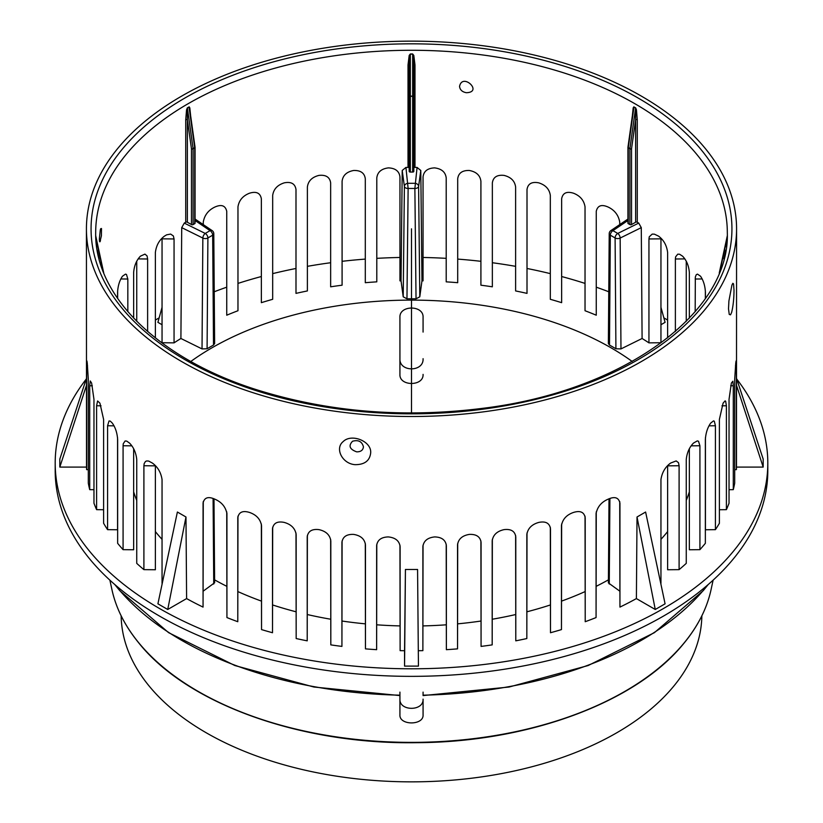 <?xml version="1.0" encoding="UTF-8"?>
<svg xmlns="http://www.w3.org/2000/svg" width="823" height="823" viewBox="0 0 823 823"><rect width="100%" height="100%" fill="white"/><g stroke="black" fill="none" stroke-linecap="round" stroke-linejoin="round"><path stroke-width="1.23" d="M423.073 692.112L423.073 695.363M399.927 699.128C399.217 711.381 423.783 711.391 423.073 699.128L423.073 714.817C423.866 725.598 399.124 725.598 399.927 714.817L399.927 693.388L399.927 714.817M423.073 699.128L423.073 714.817M423.073 693.388L423.073 694.118L423.073 693.388M115.21 584.896A325.167 187.737 180 0 0 399.927 695.168L399.927 692.112M423.073 374.383C423.783 386.491 399.217 386.491 399.927 374.383L399.927 317.359C399.217 304.952 423.783 304.952 423.073 317.359L423.073 332.081M399.927 374.383L399.927 358.684C399.134 372.233 423.876 372.233 423.073 358.684M399.927 332.081L399.927 358.684M637.023 516.988L645.613 512.029L665.087 603.815L655.262 609.483L637.023 516.988L636.395 598.588A325.075 187.675 180 0 1 619.945 607.096L619.729 501.505M655.262 609.483L636.395 598.588M405.43 569.475L417.57 569.475L418.444 666.116L404.556 666.116L405.43 569.475L404.556 650.715A325.075 187.675 180 0 1 400.122 650.643L399.957 545.176M404.556 666.116L404.556 650.715M417.57 569.475L418.444 666.116M177.387 512.029L185.977 516.988L167.738 609.483L157.913 603.815L177.387 512.029M185.977 516.988L186.605 598.588L167.738 609.483M86.425 228.825A325.075 187.675 180 0 1 411.5 41.15A325.075 187.675 180 0 1 736.575 228.825A325.075 187.675 180 0 1 411.5 416.51A325.075 187.675 180 0 1 86.425 228.825L86.487 385.339L59.822 467.083L59.822 459.069L86.425 378.498M86.487 385.339L86.508 467.083L59.822 467.083M162.049 307.318L157.913 322.338L162.049 324.725M660.951 324.725L665.087 322.338L660.951 307.318M736.78 379.115A356.308 205.709 180 0 1 767.808 463.082A356.308 205.709 180 0 1 411.5 668.79A356.308 205.709 180 0 1 55.192 463.082A356.308 205.709 180 0 1 86.22 379.115M155.372 320.075A356.308 205.709 180 0 1 159.158 317.853M214.227 291.774A356.308 205.709 180 0 1 226.737 287.186M237.97 283.41A356.308 205.709 180 0 1 261.354 276.528M272.68 273.627A356.308 205.709 180 0 1 295.992 268.473M307.38 266.343A356.308 205.709 180 0 1 330.651 262.732M342.09 261.313A356.308 205.709 180 0 1 365.299 259.101M376.79 258.35A356.308 205.709 180 0 1 399.957 257.476M423.043 257.476A356.308 205.709 180 0 1 446.21 258.35M457.701 259.101A356.308 205.709 180 0 1 480.91 261.313M492.349 262.732A356.308 205.709 180 0 1 515.62 266.343M527.008 268.473A356.308 205.709 180 0 1 550.32 273.627M561.646 276.528A356.308 205.709 180 0 1 585.03 283.41M596.264 287.186A356.308 205.709 180 0 1 608.773 291.774M663.842 317.853A356.308 205.709 180 0 1 667.628 320.075M689.345 491.825A282.268 162.964 180 0 1 686.259 500.415M667.628 531.576A282.268 162.964 180 0 1 660.951 539.353M608.392 579.855A282.268 162.964 180 0 1 596.264 586.285M585.03 591.614A282.268 162.964 180 0 1 561.646 601.078M550.32 604.977A282.268 162.964 180 0 1 527.008 611.777M515.62 614.555A282.268 162.964 180 0 1 492.349 619.215M480.91 621.046A282.268 162.964 180 0 1 457.701 623.844M446.21 624.811A282.268 162.964 180 0 1 423.043 625.912M399.957 625.912A282.268 162.964 180 0 1 376.79 624.811M365.299 623.844A282.268 162.964 180 0 1 342.09 621.046M330.651 619.215A282.268 162.964 180 0 1 307.38 614.555M295.992 611.777A282.268 162.964 180 0 1 272.68 604.977M261.354 601.078A282.268 162.964 180 0 1 237.97 591.614M226.737 586.285A282.268 162.964 180 0 1 214.608 579.855M162.049 539.353A282.268 162.964 180 0 1 155.372 531.576M136.741 500.415A282.268 162.964 180 0 1 133.655 491.825M190.823 361.462A282.268 162.964 180 0 1 632.177 361.462M133.655 448.813L133.655 549.764L123.08 549.661A325.075 187.675 180 0 1 117.648 543.324L117.648 439.431C117.185 433.042 115.467 427.682 112.484 423.351A325.075 187.675 0 0 1 112.257 423.043L110.272 421.119L109.037 420.975L107.576 425.758L114.006 425.83M88.308 469.666L86.631 469.645A325.075 187.675 180 0 1 86.508 467.083M117.566 437.713L117.566 529.765L107.576 529.662A325.075 187.675 180 0 1 103.605 523.284L103.605 419.391L99.953 403.301A325.075 187.675 0 0 1 99.809 403.023L97.587 400.976L96.6 405.76L101.023 405.811M162.224 583.538A325.075 187.675 180 0 1 162.049 583.425L162.049 479.521C160.989 472.69 157.954 467.341 152.944 463.483A325.075 187.675 0 0 1 152.378 463.061L148.665 461.065L146.689 460.942L145.465 461.477L144.159 463.616L143.902 465.736L155.372 465.849L155.372 569.753L143.902 569.639A325.075 187.675 180 0 1 136.741 563.374L136.741 459.471C136.052 452.897 133.748 447.547 129.828 443.412A325.075 187.675 0 0 1 129.468 443.052L126.732 441.107L125.117 440.974L123.255 443.731L123.08 445.757L131.834 445.84M213.99 498.8L214.628 582.756L203.271 591.099M203.271 501.495L203.055 607.096A325.075 187.675 180 0 1 186.605 598.588M93.966 489.695L89.707 489.654A325.075 187.675 180 0 1 88.308 483.214L88.308 379.31L87.269 363.19A325.075 187.675 0 0 1 87.238 362.984L86.837 360.865M103.605 509.735L96.6 509.663A325.075 187.675 180 0 1 93.966 503.244L93.966 399.35L91.651 383.24A325.075 187.675 0 0 1 91.579 383.004L90.263 380.967L89.707 385.75L92.32 385.781M307.38 535.351L307.216 640.839A325.075 187.675 180 0 1 296.167 638.545L295.992 532.995M561.646 523.963L561.461 629.595A325.075 187.675 180 0 1 550.494 632.733L550.32 527.245M423.043 545.165L422.878 650.643A325.075 187.675 180 0 1 418.444 650.715M527.008 532.985L526.833 638.545A325.075 187.675 180 0 1 515.784 640.839L515.62 535.372M342.09 540.937L341.926 646.405A325.075 187.675 180 0 1 330.815 644.882L330.651 539.374M619.729 591.099L608.403 582.921L609.01 498.8M691.166 445.84L699.92 445.757L698.501 441.272L697.297 440.891L693.532 443.052A325.075 187.675 0 0 1 693.172 443.412C689.252 447.547 686.948 452.897 686.259 459.471L686.259 563.374A325.075 187.675 180 0 1 679.098 569.639L667.628 569.753L667.628 465.849L679.098 465.736L678.502 462.701L676.177 460.921L670.622 463.061A325.075 187.675 0 0 1 670.056 463.483C665.046 467.341 662.011 472.69 660.951 479.521L660.951 583.425A325.075 187.675 180 0 1 660.776 583.538M272.68 527.224L272.506 632.733A325.075 187.675 180 0 1 261.539 629.595L261.354 523.984M457.701 543.375L457.537 648.863A325.075 187.675 180 0 1 446.364 649.676L446.21 544.219M376.79 544.209L376.636 649.676A325.075 187.675 180 0 1 365.463 648.863L365.299 543.386M492.349 539.363L492.185 644.882A325.075 187.675 180 0 1 481.074 646.405L480.91 540.948M596.264 511.855L596.068 617.569A325.075 187.675 180 0 1 585.215 621.715L585.03 516.175M237.97 516.165L237.785 621.715A325.075 187.675 180 0 1 226.932 617.569L226.737 511.865M721.977 405.811L726.4 405.76L725.66 401.223L725.094 400.883L723.191 403.023A325.075 187.675 0 0 1 723.047 403.301L719.395 419.391L719.395 523.284A325.075 187.675 180 0 1 715.424 529.662L705.434 529.765L705.434 437.692M736.575 378.498L763.178 459.069L763.178 467.083L736.492 467.083A325.075 187.675 180 0 1 736.369 469.645L734.692 469.666M730.68 385.781L733.293 385.75L732.892 381.234L731.421 383.004A325.075 187.675 0 0 1 731.349 383.24L729.034 399.35L729.034 503.244A325.075 187.675 180 0 1 726.4 509.663L719.395 509.735M660.951 238.835L660.951 342.738L648.946 342.862L648.946 238.958L660.951 238.835L660.972 238.207M633.031 111.023L633.988 107.072L635.613 108.019L635.623 222.231A1.152 0.669 0 0 1 637.269 222.231A315.816 182.336 180 0 1 638.73 223.095L641.282 227.642L642.094 338.49A315.816 182.336 180 0 1 648.946 342.862M642.094 338.49L620.974 348.911L615.913 348.767A284.583 164.302 0 0 0 609.493 345.063L608.372 343.572L609.215 233.65A3.704 2.16 0.4 0 0 610.327 235.203A3.704 2.109 -60.6 0 1 612.919 230.656A3.704 2.294 -124.1 0 0 610.841 230.615A3.704 3.704 0 0 0 609.215 233.65M708.994 425.83L715.424 425.758L714.313 421.201L713.51 420.892L710.743 423.043A325.075 187.675 0 0 1 710.516 423.351C707.533 427.682 705.815 433.042 705.352 439.431L705.352 543.324A325.075 187.675 180 0 1 699.92 549.661L689.345 549.764L689.345 448.813M735.453 365.751L736.369 365.741C736.39 360.402 736.184 359.486 735.762 362.984A325.075 187.675 0 0 1 735.731 363.19L734.692 379.31L734.692 483.214A325.075 187.675 180 0 1 733.293 489.654L729.034 489.695M213.785 233.65A3.704 3.704 0 0 0 212.159 230.615A3.704 2.294 124.1 0 0 210.081 230.656A3.704 2.109 60.6 0 1 212.673 235.203A3.704 2.16 -0.4 0 0 213.785 233.65L214.628 343.541L213.507 345.063A284.583 164.302 0 0 0 207.087 348.767L202.026 348.911L180.906 338.49L181.718 227.642L184.27 223.095A315.816 182.336 180 0 1 185.731 222.231A1.152 0.669 0 0 1 187.377 222.231L187.377 119.757A1.152 0.669 0 0 0 185.731 119.757L185.731 222.231M162.028 238.207L162.049 238.835L174.054 238.958L174.054 342.862A315.816 182.336 180 0 1 180.906 338.49M174.054 342.862L162.049 342.738L162.049 238.835M413.815 168.077A1.152 0.669 0 0 1 414.987 167.408A315.816 182.336 180 0 1 417.076 167.429L420.79 170.474L421.962 280.849A315.816 182.336 180 0 1 423.043 280.869L423.043 176.966C423.732 171.215 427.6 168.18 434.616 167.882A315.816 182.336 180 0 1 434.657 167.892C441.663 168.787 445.51 172.141 446.21 177.943L446.21 281.847A315.816 182.336 180 0 1 457.701 282.701L457.701 178.807C458.432 173.067 462.3 170.289 469.305 170.474A315.816 182.336 180 0 1 469.377 170.484C476.352 171.812 480.19 175.412 480.91 181.297L480.91 285.2A315.816 182.336 180 0 1 492.349 286.816L492.349 182.922C493.162 177.182 497.041 174.671 503.985 175.392A315.816 182.336 180 0 1 504.108 175.412C511.001 177.161 514.838 181.029 515.62 187.037L515.62 290.941A315.816 182.336 180 0 1 527.008 293.379L527.008 189.475C527.924 183.735 531.812 181.523 538.664 182.829A315.816 182.336 180 0 1 538.839 182.881C545.618 185.052 549.445 189.228 550.32 195.401L550.32 299.305A315.816 182.336 180 0 1 561.646 302.669L561.646 198.765C562.726 193.024 566.615 191.152 573.333 193.158A315.816 182.336 180 0 1 573.58 193.24C580.194 195.864 584.011 200.39 585.03 206.83L585.03 310.734A315.816 182.336 180 0 1 596.264 315.209L596.264 211.305C597.58 205.585 601.49 204.145 607.991 206.984A315.816 182.336 180 0 1 608.331 207.139C614.719 210.256 618.515 215.245 619.729 222.087L619.729 224.607M203.271 224.607L203.271 222.087C204.485 215.245 208.281 210.266 214.669 207.139A315.816 182.336 180 0 1 215.009 206.984C221.51 204.145 225.42 205.585 226.737 211.305L226.737 315.209A315.816 182.336 180 0 1 237.97 310.734L237.97 206.83C238.989 200.39 242.806 195.864 249.42 193.24A315.816 182.336 180 0 1 249.667 193.158C256.385 191.152 260.274 193.024 261.354 198.765L261.354 302.669A315.816 182.336 180 0 1 272.68 299.305L272.68 195.401C273.555 189.228 277.382 185.052 284.161 182.881A315.816 182.336 180 0 1 284.336 182.829C291.188 181.523 295.076 183.735 295.992 189.475L295.992 293.379A315.816 182.336 180 0 1 307.38 290.941L307.38 187.037C308.162 181.029 311.999 177.161 318.892 175.412A315.816 182.336 180 0 1 319.015 175.392C325.959 174.671 329.838 177.182 330.651 182.922L330.651 286.816A315.816 182.336 180 0 1 342.09 285.2L342.09 181.297C342.81 175.412 346.648 171.812 353.623 170.484A315.816 182.336 180 0 1 353.695 170.474C360.7 170.289 364.568 173.067 365.299 178.807L365.299 282.701A315.816 182.336 180 0 1 376.79 281.847L376.79 177.943C377.49 172.141 381.337 168.787 388.343 167.892A315.816 182.336 180 0 1 388.384 167.882C395.4 168.18 399.268 171.205 399.957 176.966L399.957 280.869A315.816 182.336 180 0 1 401.038 280.849L402.21 170.474L405.924 167.429A315.816 182.336 180 0 1 408.013 167.408A1.152 0.669 0 0 1 409.185 168.077M421.962 280.849L419.792 296.825L416.037 298.8A284.583 164.302 0 0 0 406.963 298.8L403.208 296.825L401.038 280.849M763.178 467.083L736.513 385.339L736.575 228.825M736.492 467.083L736.513 385.339M409.185 65.603L410.348 54.143L412.652 54.143L413.815 65.603L413.815 95.633L412.652 96.291A1.152 0.669 0 0 0 413.815 95.633L413.815 171.4A1.152 0.669 180 0 1 412.652 172.069L410.348 172.069A1.152 0.669 180 0 1 409.185 171.4L409.185 95.633A1.152 0.669 0 0 0 410.348 96.291L409.185 95.633L409.185 65.603A1.152 0.669 0 0 0 408.013 64.935L408.013 167.408M414.987 167.408L414.987 64.935L413.815 55.439L412.652 53.968L412.652 96.126L410.348 96.126L410.348 53.968L409.185 55.439L408.013 64.935M414.987 64.935A1.152 0.669 0 0 0 413.815 65.603M194.732 223.64L193.096 224.576A1.152 0.669 180 0 1 191.461 224.576L191.461 148.798L187.377 119.757L187.387 108.019L189.012 107.072L194.712 147.687L193.086 148.634A1.152 0.545 172 0 1 191.461 148.798A1.152 0.669 0 0 0 193.096 148.798L194.732 147.862L194.732 223.64A1.152 0.669 180 0 0 195.072 223.167L195.072 147.389A1.152 1.152 0 0 0 195.051 147.224L195.051 147.224A1.152 0.545 172 0 1 195.051 147.224A1.152 0.545 172 0 1 194.712 147.687A1.152 0.658 59 0 1 194.732 147.862A1.152 0.669 -0 0 0 195.051 147.296M190.648 115.858L189.825 107.895L189.197 106.867L187.366 107.844L186.554 109.788L185.731 119.757M189.002 106.897A1.152 0.669 60.2 0 0 189.012 107.072L189.979 111.064M191.461 224.576L187.377 222.231M96.661 246.756L95.91 239.442M174.054 238.958L173.355 235.944L170.628 234.082L166.647 234.822L164.518 236.098A315.816 182.336 180 0 0 164.25 236.283C159.199 240.121 156.247 245.532 155.372 252.507L155.372 337.914M138.141 258.895L147.626 258.998L147.626 331.494M147.626 258.998L147.07 255.912L144.941 254.112L140.445 256.159A315.816 182.336 180 0 0 140.301 256.303C136.392 260.428 134.18 265.829 133.655 272.495L133.655 318.141M120.806 278.956L127.832 279.028L127.832 311.67M127.832 279.028L126.475 274.46L125.508 274.121L122.493 276.209A315.816 182.336 180 0 0 122.411 276.312C119.489 280.653 117.874 286.044 117.566 292.494L117.566 298.368M695.168 311.67L695.332 276.991L696.268 274.697L697.493 274.121L700.507 276.209A315.816 182.336 180 0 1 700.589 276.312C703.511 280.653 705.126 286.044 705.434 292.494L705.434 298.368M675.374 331.494L675.374 258.998L675.611 256.848L677.751 254.173L679.572 254.235L682.555 256.159A315.816 182.336 180 0 1 682.699 256.303C686.608 260.428 688.82 265.829 689.345 272.495L689.345 318.141M648.946 238.958L649.265 236.787L652.186 234.113L654.357 234.154L658.482 236.098A315.816 182.336 180 0 1 658.75 236.283C663.801 240.121 666.753 245.532 667.628 252.507L667.628 337.914M637.269 222.231L637.269 119.757L636.446 109.788L635.634 107.844L633.803 106.867L633.175 107.895L632.352 115.858M356.657 451.848C360.783 451.899 363.046 450.222 363.437 446.817C362.017 441.509 358.386 439.647 352.542 441.251C348.242 445.757 349.61 449.286 356.657 451.848M466.343 92.711C462.217 91.96 459.954 89.851 459.563 86.405C462.351 72.218 483.513 92.217 466.343 92.711M100.478 240.614C99.778 242.651 99.408 242.065 99.367 238.855L100.283 229.998L100.694 228.691L101.507 228.516L101.414 235.8L99.943 241.787M727.09 239.442L726.339 246.766M635.623 222.231L631.539 224.576A1.152 0.669 180 0 1 629.904 224.576L628.268 223.64A1.152 0.669 180 0 1 627.928 223.167L627.928 147.389A1.152 0.669 -0 0 0 628.268 147.862A1.152 0.658 -59 0 1 628.288 147.687A1.152 0.545 -172 0 1 627.949 147.224L627.949 147.224A1.152 0.545 -172 0 1 627.949 147.204A1.152 1.152 0 0 0 627.928 147.389A1.152 0.669 -0 0 1 627.949 147.296M637.269 119.757A1.152 0.669 0 0 0 635.623 119.757L631.539 148.798A1.152 0.545 -172 0 1 629.914 148.634L628.288 147.687L633.988 107.072A1.152 0.669 -60.2 0 0 633.998 106.897M638.73 223.095L617.744 233.444A3.704 2.16 120.6 0 0 615.1 237.96A3.704 2.119 -0.4 0 0 617.744 238.588A3.704 2.119 -0.4 0 0 620.151 238.063A3.704 1.965 -116.2 0 0 617.744 233.444A288.287 166.441 0 0 0 612.919 230.656L627.928 220.502M417.076 167.429L414.874 188.467A3.704 2.14 -0.6 0 0 418.609 186.471A3.704 3.014 -172.2 0 0 414.915 183.303A288.287 166.441 0 0 0 408.085 183.303A3.704 3.014 172.2 0 0 404.391 186.471A3.704 2.14 0.6 0 0 408.126 188.467L405.924 167.429M195.072 220.502L210.081 230.656A288.287 166.441 0 0 0 205.256 233.444A3.704 1.965 116.2 0 0 202.849 238.063A3.704 2.119 0.4 0 0 205.256 238.588A3.704 2.119 0.4 0 0 207.9 237.96A3.704 2.16 -120.6 0 0 205.256 233.444L184.27 223.095M355.052 464.666C342.193 463.75 334.622 448.381 343.16 441.601C351.411 433.186 371.615 441.21 370.689 452.804C369.815 460.757 364.599 464.707 355.052 464.666M731.637 312.421L730.546 314.828L729.25 314.427L728.509 308.882L728.911 300.94L731.935 285.056L732.84 283.297L733.55 283.914L734.003 290.169C733.972 298.646 733.18 306.063 731.637 312.421M87.238 362.984C86.816 359.486 86.61 360.402 86.631 365.741L87.547 365.751M226.922 513.223L226.932 513.675C225.667 507.019 221.757 502.246 215.214 499.335A325.075 187.675 0 0 1 214.474 499.005C208.044 496.259 204.238 497.648 203.055 503.192L203.075 502.74M203.065 502.966L203.055 607.096M226.932 617.569L226.932 513.439M619.945 607.096L619.945 503.192C618.762 497.648 614.956 496.259 608.526 499.005A325.075 187.675 0 0 1 607.785 499.335C601.243 502.246 597.333 507.019 596.068 513.675L596.078 513.213M596.068 513.439L596.068 617.569M585.215 621.715L585.215 517.811C584.227 512.215 580.41 510.394 573.765 512.359A325.075 187.675 0 0 1 573.137 512.564C566.409 515.013 562.51 519.395 561.461 525.691L561.471 525.228M561.461 525.455L561.461 629.595M550.494 632.733L550.494 528.829C549.63 523.212 545.814 521.062 539.014 522.368A325.075 187.675 0 0 1 538.479 522.502C531.617 524.529 527.738 528.572 526.833 534.652L526.843 534.189M526.833 534.415L526.833 638.545M515.784 640.839L515.784 536.935C515.013 531.308 511.176 528.86 504.283 529.601A325.075 187.675 0 0 1 503.81 529.683C496.866 531.298 492.987 535.073 492.185 540.978L492.205 540.516M492.195 540.752L492.185 644.882M481.074 646.405L481.074 542.511C480.354 536.863 476.517 534.158 469.542 534.394A325.075 187.675 0 0 1 469.141 534.436C462.135 535.65 458.267 539.158 457.537 544.96L457.547 544.507M457.537 544.733L457.537 648.863M446.364 649.676L446.364 545.772C445.675 540.104 441.828 537.152 434.811 536.925A325.075 187.675 0 0 1 434.462 536.946C427.435 537.748 423.578 541.009 422.878 546.739L422.888 546.277M422.878 546.503L422.878 650.643M400.122 650.643L400.122 546.739C399.422 541.009 395.565 537.748 388.538 536.946A325.075 187.675 0 0 1 388.189 536.925C381.172 537.152 377.325 540.104 376.636 545.772L376.646 545.31M376.636 545.536L376.636 649.676M365.463 648.863L365.463 544.96C364.733 539.158 360.865 535.65 353.859 534.436A325.075 187.675 0 0 1 353.458 534.394C346.483 534.158 342.646 536.863 341.926 542.511L341.936 542.048M341.926 542.275L341.926 646.405M330.815 644.882L330.815 540.978C330.013 535.073 326.134 531.298 319.19 529.683A325.075 187.675 0 0 1 318.717 529.601C311.824 528.86 307.987 531.308 307.216 536.935L307.226 536.483M307.216 536.699L307.216 640.839M296.167 638.545L296.167 534.652C295.262 528.572 291.383 524.529 284.521 522.502A325.075 187.675 0 0 1 283.986 522.368C277.186 521.062 273.359 523.212 272.506 528.829L272.516 528.376M272.506 528.603L272.506 632.733M261.539 629.595L261.539 525.691C260.49 519.385 256.591 515.013 249.863 512.564A325.075 187.675 0 0 1 249.235 512.359C242.59 510.394 238.773 512.215 237.785 517.811L237.796 517.358M237.785 517.574L237.785 621.715M736.163 360.855L735.762 362.984M117.648 298.492L117.648 290.601M123.08 549.661L123.08 445.757M86.631 469.645L86.631 365.741M107.576 529.662L107.576 425.758M143.902 569.639L143.902 465.736M136.741 321.309L136.741 261.23M89.707 489.654L89.707 385.75M96.6 509.663L96.6 405.76M715.424 425.758L715.424 529.662M686.259 261.23L686.259 321.309M705.352 290.612L705.352 298.492M726.4 405.76L726.4 509.663M699.92 445.757L699.92 549.661M736.369 365.741L736.369 469.645M733.293 385.75L733.293 489.654M679.098 465.736L679.098 569.639M767.808 463.082L767.808 470.633A356.308 205.709 180 0 1 411.5 676.352A356.308 205.709 180 0 1 55.192 470.633L55.192 463.082M701.854 615.82A290.365 167.645 180 0 1 411.5 781.85A290.365 167.645 180 0 1 121.146 615.82M411.5 228.825L411.5 412.981M707.79 584.896A325.167 187.737 180 0 1 423.073 695.168M111.979 589.824C116.022 608.187 124.808 625.717 138.367 642.424C186.821 703.85 301.012 744.764 417.436 742.675C528.747 742.058 635.757 702.461 683.265 644.09C697.585 626.9 706.844 608.814 711.021 589.824A301.876 174.281 180 0 1 411.5 742.377A301.876 174.281 180 0 1 111.979 589.824L109.881 580.143M410.348 172.069L410.348 96.291L412.652 96.291L412.652 172.069M412.652 53.968L410.348 53.968M193.096 224.576L193.096 148.798A1.152 0.679 -119 0 0 193.086 148.634L187.387 108.019A1.152 0.669 -120.2 0 1 187.366 107.844M97.186 250.099L99.089 258.926M103.07 271.251L95.807 237.61M103.76 273.041L95.715 235.8L103.76 273.123M95.684 232.611A315.816 182.336 180 0 1 411.5 50.275A315.816 182.336 180 0 1 727.316 232.611C730.268 312.822 623.423 391.275 482.566 408.342C404.155 418.156 329.591 412.189 258.864 390.431C158.88 359.517 94.408 295.91 95.684 232.611M719.24 273.123L727.295 235.8L719.24 273.041M723.911 258.926L725.814 250.099M727.193 237.61L719.93 271.251M635.634 107.844A1.152 0.669 120.2 0 1 635.613 108.019L629.914 148.634A1.152 0.679 119 0 0 629.904 148.798A1.152 0.669 0 0 0 631.539 148.798L631.539 224.576M628.268 223.64L628.268 147.862L629.904 148.798L629.904 224.576M609.493 345.063L610.327 235.203A284.583 164.302 180 0 1 615.1 237.96L615.913 348.767M620.974 348.911L620.151 238.063L641.282 227.642M406.963 298.8L408.126 188.467A284.583 164.302 180 0 1 414.874 188.467L416.037 298.8M419.792 296.825L418.609 186.471L420.79 170.474M402.21 170.474L404.391 186.471L403.208 296.825M207.087 348.767L207.9 237.96A284.583 164.302 180 0 1 212.673 235.203L213.507 345.063M181.718 227.642L202.849 238.063L202.026 348.911M213.085 498.471L213.743 584.021M609.257 584.021L609.915 498.471M411.5 43.825A320.445 185.01 0 0 0 133.984 321.33A320.445 185.01 0 0 0 689.016 321.33A320.445 185.01 0 0 0 411.5 43.825M675.374 258.998L684.859 258.895M695.168 279.028L702.194 278.956M423.073 695.579L509.118 687.02L588.136 665.54L654.408 632.65L703.202 590.698L708.212 584.525M399.927 695.579L313.882 687.02L234.864 665.54L168.592 632.65L119.798 590.698L114.788 584.525M711.021 589.824L713.119 580.143M195.051 147.235L189.918 110.591M633.082 110.591L627.949 147.235M627.928 219.062L610.841 230.615M212.159 230.615L195.072 219.062"/></g></svg>
